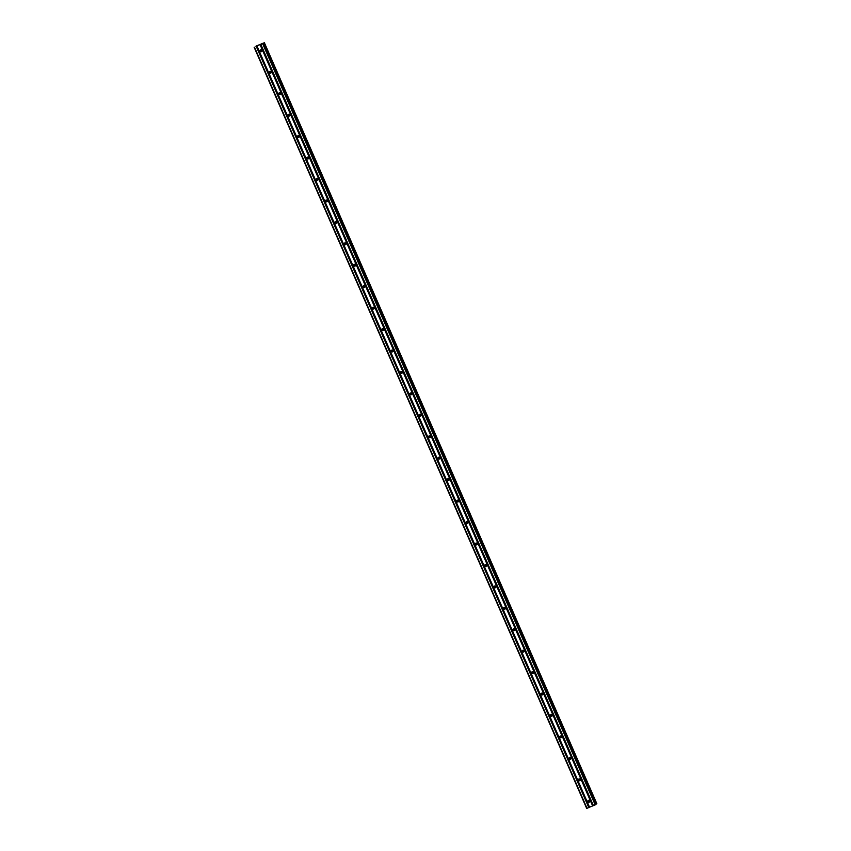 <?xml version="1.0" encoding="UTF-8"?>
<svg xmlns="http://www.w3.org/2000/svg" width="851" height="851" viewBox="0 0 851 851"><rect width="100%" height="100%" fill="white"/><g stroke="black" fill="none" stroke-linecap="round" stroke-linejoin="round"><path stroke-width="1.28" d="M260.906 49.89A0.957 0.925 -130.1 0 0 261.853 51.007M261.789 50.464A0.957 0.925 49.9 0 1 261.544 51.56A0.957 0.925 49.9 0 1 260.066 51.188A0.957 0.925 49.9 0 1 260.31 50.103A0.957 0.925 49.9 0 1 261.789 50.464M270.278 71.324A0.957 0.925 -130.1 0 0 271.224 72.452M271.15 71.909A0.957 0.925 49.9 0 1 270.905 72.995A0.957 0.925 49.9 0 1 269.437 72.633A0.957 0.925 49.9 0 1 269.682 71.548A0.957 0.925 49.9 0 1 271.15 71.909M279.639 92.77A0.957 0.925 -130.1 0 0 280.585 93.887M280.522 93.355A0.957 0.925 49.9 0 1 280.277 94.44A0.957 0.925 49.9 0 1 278.798 94.078A0.957 0.925 49.9 0 1 279.043 92.982A0.957 0.925 49.9 0 1 280.522 93.355M289.01 114.215A0.957 0.925 -130.1 0 0 289.957 115.332M289.883 114.789A0.957 0.925 49.9 0 1 289.638 115.885A0.957 0.925 49.9 0 1 288.17 115.513A0.957 0.925 49.9 0 1 288.415 114.428A0.957 0.925 49.9 0 1 289.883 114.789M298.382 135.649A0.957 0.925 -130.1 0 0 299.318 136.777M299.254 136.234A0.957 0.925 49.9 0 1 299.009 137.319A0.957 0.925 49.9 0 1 297.542 136.958A0.957 0.925 49.9 0 1 297.786 135.862A0.957 0.925 49.9 0 1 299.254 136.234M307.743 157.095A0.957 0.925 -130.1 0 0 308.69 158.212M308.626 157.669A0.957 0.925 49.9 0 1 308.381 158.765A0.957 0.925 49.9 0 1 306.903 158.392A0.957 0.925 49.9 0 1 307.147 157.307A0.957 0.925 49.9 0 1 308.626 157.669M317.115 178.529A0.957 0.925 -130.1 0 0 318.061 179.657M317.987 179.114A0.957 0.925 49.9 0 1 317.742 180.199A0.957 0.925 49.9 0 1 316.274 179.838A0.957 0.925 49.9 0 1 316.519 178.753A0.957 0.925 49.9 0 1 317.987 179.114M326.476 199.974A0.957 0.925 -130.1 0 0 327.422 201.091M327.358 200.559A0.957 0.925 49.9 0 1 327.114 201.644A0.957 0.925 49.9 0 1 325.635 201.283A0.957 0.925 49.9 0 1 325.88 200.187A0.957 0.925 49.9 0 1 327.358 200.559M335.847 221.409A0.957 0.925 -130.1 0 0 336.794 222.536M336.719 221.994A0.957 0.925 49.9 0 1 336.475 223.09A0.957 0.925 49.9 0 1 335.007 222.717A0.957 0.925 49.9 0 1 335.251 221.632A0.957 0.925 49.9 0 1 336.719 221.994M345.208 242.854A0.957 0.925 -130.1 0 0 346.155 243.982M346.091 243.439A0.957 0.925 49.9 0 1 345.846 244.524A0.957 0.925 49.9 0 1 344.378 244.163A0.957 0.925 49.9 0 1 344.623 243.067A0.957 0.925 49.9 0 1 346.091 243.439M354.58 264.299A0.957 0.925 -130.1 0 0 355.527 265.416M355.463 264.874A0.957 0.925 49.9 0 1 355.218 265.969A0.957 0.925 49.9 0 1 353.739 265.597A0.957 0.925 49.9 0 1 353.984 264.512A0.957 0.925 49.9 0 1 355.463 264.874M363.951 285.734A0.957 0.925 -130.1 0 0 364.898 286.861M364.824 286.319A0.957 0.925 49.9 0 1 364.579 287.404A0.957 0.925 49.9 0 1 363.111 287.042A0.957 0.925 49.9 0 1 363.356 285.947A0.957 0.925 49.9 0 1 364.824 286.319M373.312 307.179A0.957 0.925 -130.1 0 0 374.259 308.296M374.195 307.764A0.957 0.925 49.9 0 1 373.951 308.849A0.957 0.925 49.9 0 1 372.472 308.488A0.957 0.925 49.9 0 1 372.717 307.392A0.957 0.925 49.9 0 1 374.195 307.764M382.684 328.614A0.957 0.925 -130.1 0 0 383.631 329.741M383.556 329.199A0.957 0.925 49.9 0 1 383.312 330.294A0.957 0.925 49.9 0 1 381.844 329.922A0.957 0.925 49.9 0 1 382.088 328.837A0.957 0.925 49.9 0 1 383.556 329.199M392.045 350.059A0.957 0.925 -130.1 0 0 392.992 351.176M392.928 350.644A0.957 0.925 49.9 0 1 392.683 351.729A0.957 0.925 49.9 0 1 391.205 351.367A0.957 0.925 49.9 0 1 391.46 350.272A0.957 0.925 49.9 0 1 392.928 350.644M401.417 371.504A0.957 0.925 -130.1 0 0 402.363 372.621M402.3 372.078A0.957 0.925 49.9 0 1 402.044 373.174A0.957 0.925 49.9 0 1 400.576 372.802A0.957 0.925 49.9 0 1 400.821 371.717A0.957 0.925 49.9 0 1 402.3 372.078M410.788 392.939A0.957 0.925 -130.1 0 0 411.724 394.066M411.661 393.524A0.957 0.925 49.9 0 1 411.416 394.609A0.957 0.925 49.9 0 1 409.948 394.247A0.957 0.925 49.9 0 1 410.193 393.151A0.957 0.925 49.9 0 1 411.661 393.524M420.149 414.384A0.957 0.925 -130.1 0 0 421.096 415.501M421.032 414.958A0.957 0.925 49.9 0 1 420.788 416.054A0.957 0.925 49.9 0 1 419.309 415.682A0.957 0.925 49.9 0 1 419.554 414.597A0.957 0.925 49.9 0 1 421.032 414.958M429.521 435.818A0.957 0.925 -130.1 0 0 430.468 436.946M430.393 436.403A0.957 0.925 49.9 0 1 430.149 437.499A0.957 0.925 49.9 0 1 428.681 437.127A0.957 0.925 49.9 0 1 428.925 436.042A0.957 0.925 49.9 0 1 430.393 436.403M438.882 457.264A0.957 0.925 -130.1 0 0 439.829 458.381M439.765 457.849A0.957 0.925 49.9 0 1 439.52 458.934A0.957 0.925 49.9 0 1 438.042 458.572A0.957 0.925 49.9 0 1 438.286 457.476A0.957 0.925 49.9 0 1 439.765 457.849M448.254 478.709A0.957 0.925 -130.1 0 0 449.2 479.826M449.126 479.283A0.957 0.925 49.9 0 1 448.881 480.379A0.957 0.925 49.9 0 1 447.413 480.007A0.957 0.925 49.9 0 1 447.658 478.922A0.957 0.925 49.9 0 1 449.126 479.283M457.625 500.143A0.957 0.925 -130.1 0 0 458.561 501.271M458.498 500.728A0.957 0.925 49.9 0 1 458.253 501.813A0.957 0.925 49.9 0 1 456.785 501.452A0.957 0.925 49.9 0 1 457.03 500.356A0.957 0.925 49.9 0 1 458.498 500.728M466.986 521.589A0.957 0.925 -130.1 0 0 467.933 522.705M467.869 522.163A0.957 0.925 49.9 0 1 467.625 523.259A0.957 0.925 49.9 0 1 466.146 522.886A0.957 0.925 49.9 0 1 466.391 521.801A0.957 0.925 49.9 0 1 467.869 522.163M476.358 543.023A0.957 0.925 -130.1 0 0 477.305 544.151M477.23 543.608A0.957 0.925 49.9 0 1 476.985 544.693A0.957 0.925 49.9 0 1 475.518 544.332A0.957 0.925 49.9 0 1 475.762 543.246A0.957 0.925 49.9 0 1 477.23 543.608M485.719 564.468A0.957 0.925 -130.1 0 0 486.666 565.585M486.602 565.053A0.957 0.925 49.9 0 1 486.357 566.138A0.957 0.925 49.9 0 1 484.879 565.777A0.957 0.925 49.9 0 1 485.123 564.681A0.957 0.925 49.9 0 1 486.602 565.053M495.091 585.913A0.957 0.925 -130.1 0 0 496.037 587.03M495.963 586.488A0.957 0.925 49.9 0 1 495.718 587.584A0.957 0.925 49.9 0 1 494.25 587.211A0.957 0.925 49.9 0 1 494.495 586.126A0.957 0.925 49.9 0 1 495.963 586.488M504.452 607.348A0.957 0.925 -130.1 0 0 505.398 608.476M505.334 607.933A0.957 0.925 49.9 0 1 505.09 609.018A0.957 0.925 49.9 0 1 503.622 608.656A0.957 0.925 49.9 0 1 503.866 607.561A0.957 0.925 49.9 0 1 505.334 607.933M513.823 628.793A0.957 0.925 -130.1 0 0 514.77 629.91M514.706 629.368A0.957 0.925 49.9 0 1 514.461 630.463A0.957 0.925 49.9 0 1 512.983 630.091A0.957 0.925 49.9 0 1 513.227 629.006A0.957 0.925 49.9 0 1 514.706 629.368M523.195 650.228A0.957 0.925 -130.1 0 0 524.142 651.355M524.067 650.813A0.957 0.925 49.9 0 1 523.822 651.898A0.957 0.925 49.9 0 1 522.354 651.536A0.957 0.925 49.9 0 1 522.599 650.441A0.957 0.925 49.9 0 1 524.067 650.813M532.556 671.673A0.957 0.925 -130.1 0 0 533.503 672.79M533.439 672.258A0.957 0.925 49.9 0 1 533.194 673.343A0.957 0.925 49.9 0 1 531.715 672.981A0.957 0.925 49.9 0 1 531.96 671.886A0.957 0.925 49.9 0 1 533.439 672.258M541.927 693.108A0.957 0.925 -130.1 0 0 542.874 694.235M542.8 693.693A0.957 0.925 49.9 0 1 542.555 694.788A0.957 0.925 49.9 0 1 541.087 694.416A0.957 0.925 49.9 0 1 541.332 693.331A0.957 0.925 49.9 0 1 542.8 693.693M551.288 714.553A0.957 0.925 -130.1 0 0 552.235 715.68M552.171 715.138A0.957 0.925 49.9 0 1 551.927 716.223A0.957 0.925 49.9 0 1 550.448 715.861A0.957 0.925 49.9 0 1 550.703 714.766A0.957 0.925 49.9 0 1 552.171 715.138M560.66 735.998A0.957 0.925 -130.1 0 0 561.607 737.115M561.543 736.572A0.957 0.925 49.9 0 1 561.298 737.668A0.957 0.925 49.9 0 1 559.82 737.296A0.957 0.925 49.9 0 1 560.064 736.211A0.957 0.925 49.9 0 1 561.543 736.572M570.032 757.433A0.957 0.925 -130.1 0 0 570.968 758.56M570.904 758.018A0.957 0.925 49.9 0 1 570.659 759.103A0.957 0.925 49.9 0 1 569.191 758.741A0.957 0.925 49.9 0 1 569.436 757.645A0.957 0.925 49.9 0 1 570.904 758.018M579.393 778.878A0.957 0.925 -130.1 0 0 580.339 779.995M580.276 779.452A0.957 0.925 49.9 0 1 580.031 780.548A0.957 0.925 49.9 0 1 578.552 780.176A0.957 0.925 49.9 0 1 578.797 779.09A0.957 0.925 49.9 0 1 580.276 779.452M588.764 800.312A0.957 0.925 -130.1 0 0 589.711 801.44M589.637 800.897A0.957 0.925 49.9 0 1 589.392 801.993A0.957 0.925 49.9 0 1 587.924 801.621A0.957 0.925 49.9 0 1 588.169 800.536A0.957 0.925 49.9 0 1 589.637 800.897M258.917 45.082L258.023 45.465M259.161 44.88L258.3 45.241M260.438 44.454L259.449 44.869M262.395 43.624L255.97 46.326M595.945 804.45L263.395 43.305L595.945 804.45L586.701 808.45L254.162 47.305M255.917 46.188L262.693 43.369M596.838 803.695L264.299 42.55L596.838 803.695L595.838 804.206M260.289 44.741L592.828 805.897M260.129 44.816L592.668 805.971M260.789 44.529L593.328 805.684M260.895 44.497L593.434 805.642M262.682 43.741L595.221 804.897M263.15 43.518L595.689 804.663M254.492 47.199L587.03 808.344M256.268 46.443L588.807 807.588M256.428 46.369L588.966 807.514M256.928 46.156L589.466 807.301M257.034 46.124L589.573 807.269M264.023 42.72L596.562 803.865M264.129 42.678L596.657 803.823L264.129 42.678M264.193 42.635L596.732 803.78"/></g></svg>
